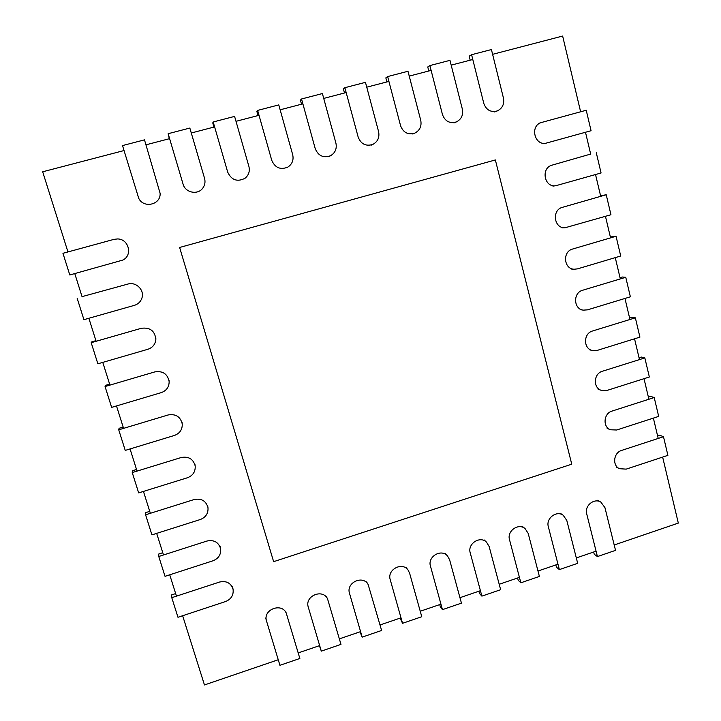 <?xml version="1.0" encoding="UTF-8"?>
<svg xmlns="http://www.w3.org/2000/svg" width="721" height="721" viewBox="0 0 721 721"><rect width="100%" height="100%" fill="white"/><g stroke="black" fill="none" stroke-linecap="round" stroke-linejoin="round"><path stroke-width="1.08" d="M614.202 544.986L678.317 523.095L662.644 457.096M658.21 438.44L653.379 418.117M648.9 399.245L644.015 378.687M639.482 359.599L634.543 338.798M629.956 319.493L624.963 298.458M620.321 278.919L615.265 257.631M610.57 237.867L605.46 216.336M600.71 196.337L595.528 174.545M590.724 154.312L585.488 132.258M580.621 111.782L562.641 36.05L492.614 54.327M596.069 551.186L576.313 557.928M557.973 564.201L537.983 571.023M519.426 577.368L499.202 584.271M480.42 590.688L459.953 597.682M440.946 604.171L420.235 611.246M401.002 617.816L380.048 624.972M360.581 631.623L339.366 638.869M319.664 645.601L298.188 652.929M278.252 659.742L204.458 684.95L182.638 615.734M472.787 59.51L451.184 65.142M431.113 70.388L409.231 76.102M388.907 81.401L366.746 87.187M346.161 92.558L323.72 98.416M302.874 103.86L280.145 109.799M259.028 115.306L236.001 121.317M214.606 126.905L191.281 132.997M169.606 138.648L145.975 144.822M124.021 150.554L42.683 171.787L67.954 251.944M176.465 596.15L169.732 574.808M163.487 554.981L156.673 533.369M150.347 513.298L143.452 491.425M137.044 471.101L130.059 448.949M123.57 428.373L116.496 405.932M109.934 385.095L102.77 362.384M96.118 341.276L88.863 318.267M82.122 296.899L74.777 273.592M571.753 464.189L495.363 159.954L179.628 247.465L273.629 561.668L571.753 464.189M591.067 130.717L546.662 143.001C534.667 146.606 529.403 125.706 541.534 122.471L586.227 110.25L591.067 130.717M69.793 274.971L122.705 260.11C132.952 255.585 128.87 238.849 117.496 238.948L114.008 239.354L62.952 253.305L69.793 274.971M596.285 152.753L601.071 172.977L555.918 185.694C544.193 187.893 540.57 167.822 552.241 165.1L590.67 154.069M77.165 298.287L83.924 319.673L134.349 305.362C138.008 304.217 140.496 301.892 141.812 298.368C144.939 290.374 136.161 281.379 127.797 284.092L82.041 296.637M606.226 194.751L610.948 214.741L565.093 227.755C553.926 228.674 551.529 209.91 562.515 207.306L606.226 194.751L600.566 195.761M91.197 342.691L97.867 363.808L147.886 349.27C152.645 347.621 155.294 344.35 155.844 339.447C154.934 330.939 150.121 327.217 141.406 328.271L91.197 342.691L91.774 341.862L95.92 340.663M616.049 236.263L620.718 256.009L577.494 268.87L574.204 269.23C563.678 269.05 562.308 251.521 572.663 249.024L616.049 236.263L610.354 236.966M105.05 386.537L111.638 407.383L161.243 392.63C166.443 390.719 169.084 387.06 169.156 381.652C167.614 373.947 162.847 370.693 154.853 371.892L105.05 386.537L105.509 385.356L109.628 384.14M625.756 277.288L630.379 296.809L587.462 309.859L583.289 310.138C573.42 309.048 572.907 292.654 582.694 290.239L625.756 277.288L622.295 277.008L620.033 277.693M118.731 429.824L125.238 450.409L174.437 435.448C179.853 433.375 182.449 429.527 182.242 423.912C180.43 416.675 175.726 413.692 168.119 414.963L118.731 429.824L119.073 428.301L123.165 427.075M635.354 317.835L639.924 337.131L597.321 350.37L592.347 350.514C583.154 348.685 583.334 333.336 592.599 330.984L635.354 317.835L631.839 317.258L629.595 317.952M132.24 472.579L138.666 492.903L187.469 477.744C192.994 475.563 195.562 471.606 195.175 465.883C193.219 458.98 188.578 456.186 181.232 457.511L132.24 472.579L132.475 470.723L136.53 469.479M644.835 357.913L649.351 376.993L607.064 390.412L601.404 390.385C592.851 387.961 593.581 373.55 602.395 371.252L644.835 357.913L641.275 357.048L639.049 357.751M145.588 514.794L151.933 534.874L200.339 519.508C205.927 517.245 208.459 513.235 207.954 507.476C205.927 500.807 201.33 498.157 194.183 499.527L145.588 514.794L145.714 512.622L149.734 511.36M654.217 397.541L658.679 416.396L616.689 430.004L610.453 429.77C602.486 426.895 603.657 413.313 612.084 411.06L654.217 397.541L650.603 396.388L648.386 397.1M158.764 556.495L165.028 576.331L213.055 560.767C218.67 558.442 221.176 554.395 220.59 548.627C218.508 542.147 213.975 539.623 206.972 541.029L158.764 556.495L158.782 553.998L162.775 552.728M663.491 436.71L667.898 455.357L626.207 469.128L619.474 468.704C612.066 465.478 613.58 452.635 621.655 450.409L663.491 436.71L659.832 435.277L657.633 435.998M171.778 597.682L177.97 617.275L225.61 601.53C231.234 599.151 233.721 595.086 233.072 589.318C230.972 583.01 226.475 580.585 219.599 582.027L171.778 597.682L171.697 594.879L175.654 593.59M494.624 111.944L497.229 110.944C502.384 108.411 504.466 104.157 503.474 98.182L491.425 49.551L471.588 54.715L469.164 56.175L470.173 60.185M471.588 54.715L483.809 103.454C486.278 110.079 490.749 112.575 497.229 110.944M597.421 556.567L586.696 513.812C584.298 505.827 594.239 497.697 600.926 502.158L604.955 507.683L615.536 550.366L597.421 556.567L594.239 554.26L593.671 551.998M453.924 122.912L456.222 121.984C461.341 119.398 463.396 115.135 462.368 109.204L449.967 60.348L429.878 65.575L427.76 66.954L428.797 70.991M429.878 65.575L442.46 114.549C445.019 121.263 449.607 123.742 456.222 121.984M559.361 569.599L548.33 526.672C545.77 518.381 556.513 510.153 563.209 515.263L566.805 520.481L577.683 563.326L559.361 569.599L556.441 567.193L555.855 564.922M412.754 133.998L414.746 133.151C419.802 130.492 421.812 126.229 420.749 120.362L407.978 71.271L387.637 76.57L385.843 77.868L386.916 81.924M387.637 76.57L400.588 125.769C403.264 132.601 407.987 135.061 414.746 133.151M520.85 582.793L509.513 539.696C506.773 531.044 518.444 522.734 525.077 528.592L528.205 533.423L539.389 576.44L520.85 582.793L518.201 580.27L517.597 577.99M371.144 145.182L372.811 144.425C377.768 141.686 379.697 137.432 378.597 131.664L365.457 82.338L344.854 87.701L343.394 88.926L344.494 93M344.854 87.701L358.184 137.143C361.014 144.119 365.889 146.543 372.811 144.425M481.889 596.132L470.227 552.872C467.289 543.805 480.042 535.469 486.54 542.165L489.144 546.527L500.644 589.706L481.889 596.132L479.51 593.5L478.888 591.211M329.127 156.448L330.47 155.772C335.22 152.933 337.04 148.715 335.914 143.109L322.395 93.55L301.531 98.984L300.405 100.12L301.531 104.212M301.531 98.984L315.239 148.661C318.267 155.835 323.341 158.205 330.47 155.772M442.46 609.642L430.473 566.201C427.319 556.675 441.315 548.348 447.552 556.008L449.616 559.784L461.44 603.135L442.46 609.642L440.36 606.884L439.729 604.586M286.787 167.714L287.796 167.128C292.203 164.172 293.835 160.026 292.69 154.7L278.775 104.906L257.64 110.403L256.865 111.458L258.028 115.567M257.64 110.403L271.745 160.323C275.061 167.804 280.406 170.075 287.796 167.128M402.552 623.304L390.232 579.693C386.853 569.644 402.273 561.416 408.104 570.122L409.609 573.195L421.767 616.725L402.552 623.304L400.092 618.122M244.347 178.763L245.023 178.267C248.736 175.185 250.025 171.247 248.907 166.443L234.595 116.405L213.182 121.975L212.767 122.94L213.957 127.076M213.182 121.975L227.692 172.13C231.522 180.16 237.299 182.206 245.023 178.267M362.176 637.13L349.514 593.347C345.873 582.703 362.888 574.691 368.143 584.524L381.616 630.469L362.176 637.13L359.986 631.821M202.367 188.668L202.7 188.244C204.899 185.279 205.521 181.971 204.557 178.33L189.839 128.059L168.146 133.7L169.318 138.729M168.146 133.7L183.062 184.098C185.225 192.678 197.662 195.274 202.7 188.244M321.305 651.135L308.291 607.172C304.388 595.87 323.161 588.192 327.649 599.205L340.979 644.394L321.305 651.135L319.403 645.692M144.488 139.856L122.516 145.579L138.747 198.365C143.776 208.793 161.026 204.629 160.098 193.264L144.488 139.856M299.855 658.48L279.928 665.303L266.5 620.943C262.651 608.966 283.11 602.08 286.561 614.139L299.855 658.48M543.706 143.749L546.662 143.001M538.614 123.381L541.534 122.471M552.917 186.108L555.918 185.694M141.965 297.908L141.812 298.368M562.038 227.854L565.093 227.755M155.889 338.654L155.844 339.447M571.095 269.014L574.204 269.23M169.093 380.526L169.156 381.652M580.126 309.624L583.289 310.138M182.08 422.452L182.242 423.912M589.138 349.694L592.347 350.514M194.904 464.108L195.175 465.883M598.151 389.268L601.404 390.385M207.585 505.376L207.954 507.476M607.145 428.373L610.453 429.77M220.121 546.221L220.59 548.627M616.122 467.028L619.474 468.704M232.513 586.615L233.072 589.318M597.709 500.239L600.926 502.158M560.244 513.235L563.209 515.263M522.383 526.456L525.077 528.592M484.115 539.921L486.54 542.165M445.407 553.647L447.552 556.008M406.238 567.643L408.104 570.122M366.574 581.919L368.143 584.524M326.379 596.474L327.649 599.205M265.689 618.014L266.5 620.943M285.606 611.273L286.561 614.139"/></g></svg>
